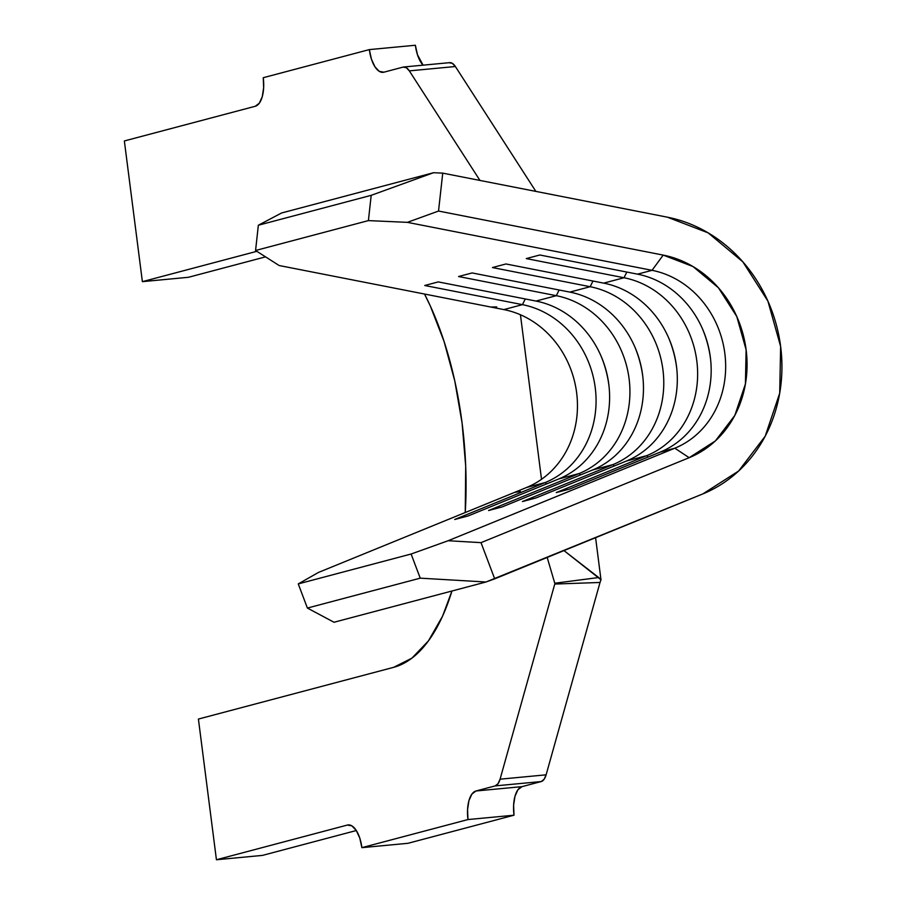 <?xml version="1.0" encoding="UTF-8"?>
<svg xmlns="http://www.w3.org/2000/svg" width="905" height="905" viewBox="0 0 905 905"><rect width="100%" height="100%" fill="white"/><g stroke="black" fill="none" stroke-linecap="round" stroke-linejoin="round"><path stroke-width="1.36" d="M495.352 307.191L490.804 307.033L279.159 265.527L255.561 250.504L258.355 225.232L371.197 195.333L258.355 225.232L281.591 212.98L433.529 172.719L281.591 212.98L258.355 225.232L255.561 250.504L368.403 220.605L255.561 250.504L279.159 265.527L503.836 309.589L522.445 304.646L424.728 285.494L438.269 281.908L535.986 301.06L556.303 295.686L458.586 276.523L472.127 272.937L569.845 292.1L590.15 286.715L492.433 267.552L505.974 263.966L603.692 283.129L624.009 277.745L526.291 258.581L539.832 254.995L637.55 274.158L652.041 270.324L407.374 222.347L368.403 220.605L371.197 195.333L433.529 172.719L442.737 173.138L667.415 217.189A144.732 129.132 -104.8 0 1 780.642 346.513A144.732 129.132 -104.8 0 1 702.857 493.904L485.951 582.006L420.237 578.159L411.108 554.018L448.156 540.726L674.825 448.201L660.333 452.048A93.045 83.011 75.2 0 0 710.346 357.294A93.045 83.011 75.2 0 0 637.55 274.158L652.041 270.324A93.045 83.011 -104.8 0 1 724.837 353.459A93.045 83.011 -104.8 0 1 674.825 448.201L660.333 452.048L569.811 488.994L556.27 492.58L646.792 455.634L626.486 461.007A93.045 83.011 75.2 0 0 676.488 366.265A93.045 83.011 75.2 0 0 603.692 283.129L624.009 277.745A93.045 83.011 -104.8 0 1 696.805 360.88A93.045 83.011 -104.8 0 1 646.792 455.634L626.486 461.007L535.952 497.965L522.411 501.551L612.945 464.604L592.628 469.978A93.045 83.011 75.2 0 0 642.641 375.236A93.045 83.011 75.2 0 0 569.845 292.1L590.15 286.715A93.045 83.011 -104.8 0 1 662.946 369.851A93.045 83.011 -104.8 0 1 612.945 464.604L592.628 469.978L502.105 506.936L488.564 510.522L579.087 473.564L558.781 478.949A93.045 83.011 75.2 0 0 608.782 384.206A93.045 83.011 75.2 0 0 535.986 301.06L556.303 295.686A93.045 83.011 -104.8 0 1 629.099 378.822A93.045 83.011 -104.8 0 1 579.087 473.564L558.781 478.949L468.247 515.907L454.706 519.493L545.24 482.535L526.62 487.467A93.045 83.011 75.2 0 0 576.632 392.725A93.045 83.011 75.2 0 0 503.836 309.589L522.445 304.646A93.045 83.011 -104.8 0 1 595.241 387.793A93.045 83.011 -104.8 0 1 545.24 482.535L526.62 487.467A93.045 83.011 75.2 0 0 567.74 448.326A93.045 83.011 75.2 0 0 549.222 334.907A93.045 83.011 75.2 0 0 503.836 309.589L490.804 307.033L496.743 306.953M262.473 855.395L216.431 859.75L347.328 825.066L216.431 859.75L262.473 855.395L356.321 830.53L262.473 855.395M407.929 843.313L361.887 847.657L467.964 819.557L514.006 815.201L407.929 843.313L514.006 815.201L467.964 819.557L361.887 847.657L359.783 838.098L356.265 830.451L351.898 825.869L347.328 825.066A25.849 11.55 84.6 0 1 348.176 824.919A25.849 11.55 84.6 0 1 361.887 847.657L407.929 843.313M495.159 785.902L541.19 781.558L522.015 786.637L475.973 790.993L495.159 785.902L541.19 781.558A18.089 8.088 -95.4 0 0 546.111 774.827L500.069 779.182A18.089 8.088 84.6 0 1 495.159 785.902L475.973 790.993L471.901 794.081L468.948 800.597L467.568 809.545L467.964 819.557A25.849 11.55 84.6 0 1 475.973 790.993L522.015 786.637L517.943 789.726L514.99 796.242L513.61 805.19L514.006 815.201A25.849 11.55 -95.4 0 1 522.015 786.637L541.19 781.558L544.041 779.386L546.111 774.827L500.069 779.182L554.765 584.042L600.026 582.469L546.111 774.827L600.026 582.469L554.765 584.042L500.069 779.182L497.999 783.741L495.159 785.902M403.664 67.004A18.089 8.088 84.6 0 0 403.076 67.106L383.89 72.196L403.076 67.106L406.277 67.671L409.332 70.873L479.955 180.434L409.332 70.873L455.373 66.517L535.862 191.396L455.373 66.517A18.089 8.088 -95.4 0 0 449.706 62.649L403.664 67.004A18.089 8.088 84.6 0 1 409.332 70.873L455.373 66.517L452.308 63.316L449.118 62.762M415.372 45.25L369.331 49.605L263.253 77.706L369.331 49.605L371.446 59.164L374.953 66.812L379.319 71.393L383.89 72.196A25.849 11.55 84.6 0 1 383.041 72.343A25.849 11.55 84.6 0 1 369.331 49.605L415.372 45.25L417.488 54.809L423.088 65.171A25.849 11.55 -95.4 0 1 415.372 45.25M255.255 106.27L124.358 140.954L142.379 281.647L188.421 277.292L142.379 281.647L256.839 251.319L142.379 281.647L124.358 140.954L255.255 106.27L259.316 103.181L262.269 96.665L263.649 87.717L263.253 77.706A25.849 11.55 84.6 0 1 255.255 106.27M265.538 256.862L188.421 277.292L265.538 256.862M424.49 294.023A220.978 98.724 84.6 0 1 465.249 512.513L465.702 466.233L462.093 423.065L454.774 380.892L444.027 341.321L430.271 305.867L424.49 294.023M451.946 591.01A220.978 98.724 84.6 0 1 393.63 667.336L198.41 719.056L216.431 859.75L198.41 719.056L393.63 667.336L411.911 658.15L428.416 640.91L442.511 616.282L451.946 591.01M520.432 314.759L541.518 479.311L520.432 314.759M554.765 583.227L547.186 557.446L554.765 583.227L598.68 577.526L600.988 579.8L600.026 582.469L600.988 579.8L595.592 537.683L600.988 579.8L563.973 550.591L598.68 577.526M520.398 491.551L514.549 492.399L526.62 487.467L318.469 572.435L514.549 492.399L518.689 491.506M318.469 572.435L298.265 583.906L411.108 554.018L298.265 583.906L307.395 608.058L420.237 578.159L307.395 608.058L334.024 622.255L485.951 582.006L334.024 622.255L307.395 608.058L298.265 583.906L318.469 572.435M689.169 457.692L715.357 440.939L734.803 415.463L745.426 383.958L746.116 349.783L736.794 316.546L718.446 287.79L693.015 266.556L663.207 255.097L438.529 211.046L442.737 173.138L667.415 217.189L708.117 232.845L742.847 261.85L767.915 301.127L780.642 346.513L779.703 393.2L765.189 436.221L738.627 471.019L702.857 493.904L494.707 578.861L481.019 542.649L689.169 457.692L674.825 448.201A93.045 83.011 75.2 0 0 724.837 353.459A93.045 83.011 75.2 0 0 652.041 270.324L663.207 255.097L438.529 211.046L407.374 222.347L652.041 270.324L663.207 255.097A105.964 94.539 -104.8 0 1 746.116 349.783A105.964 94.539 -104.8 0 1 689.169 457.692L674.825 448.201L448.156 540.726L481.019 542.649L689.169 457.692M522.445 304.646L525.285 298.967L522.445 304.646L424.728 285.494L438.269 281.908L535.986 301.06A93.045 83.011 -104.8 0 1 608.782 384.206A93.045 83.011 -104.8 0 1 558.781 478.949L468.247 515.907L454.706 519.493L545.24 482.535A93.045 83.011 75.2 0 0 595.241 387.793A93.045 83.011 75.2 0 0 522.445 304.646M608.986 385.915A103.385 92.242 75.2 0 0 601.124 356.231A103.385 92.242 -104.8 0 1 608.986 385.915M546.586 483.926L545.24 482.535L546.586 483.926M556.303 295.686L559.132 289.996L556.303 295.686L458.586 276.523L472.127 272.937L569.845 292.1A93.045 83.011 -104.8 0 1 642.641 375.236A93.045 83.011 -104.8 0 1 592.628 469.978L502.105 506.936L488.564 510.522L579.087 473.564A93.045 83.011 75.2 0 0 629.099 378.822A93.045 83.011 75.2 0 0 556.303 295.686M642.844 376.944A103.385 92.242 75.2 0 0 634.982 347.26A103.385 92.242 -104.8 0 1 642.844 376.944M580.433 474.955L579.087 473.564L580.433 474.955M590.15 286.715L592.99 281.025L590.15 286.715L492.433 267.552L505.974 263.966L603.692 283.129A93.045 83.011 -104.8 0 1 676.488 366.265A93.045 83.011 -104.8 0 1 626.486 461.007L535.952 497.965L522.411 501.551L612.945 464.604A93.045 83.011 75.2 0 0 662.946 369.851A93.045 83.011 75.2 0 0 590.15 286.715M676.691 367.973A103.385 92.242 75.2 0 0 668.829 338.289A103.385 92.242 -104.8 0 1 676.691 367.973M614.291 465.996L612.945 464.604L614.291 465.996M624.009 277.745L626.848 272.054L624.009 277.745L526.291 258.581L539.832 254.995L637.55 274.158A93.045 83.011 -104.8 0 1 710.346 357.294A93.045 83.011 -104.8 0 1 660.333 452.048L569.811 488.994L556.27 492.58L646.792 455.634A93.045 83.011 75.2 0 0 696.805 360.88A93.045 83.011 75.2 0 0 624.009 277.745M710.549 359.002A103.385 92.242 75.2 0 0 702.687 329.318A103.385 92.242 -104.8 0 1 710.549 359.002M648.138 457.025L646.792 455.634L648.138 457.025M485.951 582.006L494.707 578.861L481.019 542.649L448.156 540.726L411.108 554.018L420.237 578.159L485.951 582.006M407.374 222.347L438.529 211.046L442.737 173.138L433.529 172.719L371.197 195.333L368.403 220.605L407.374 222.347"/></g></svg>
